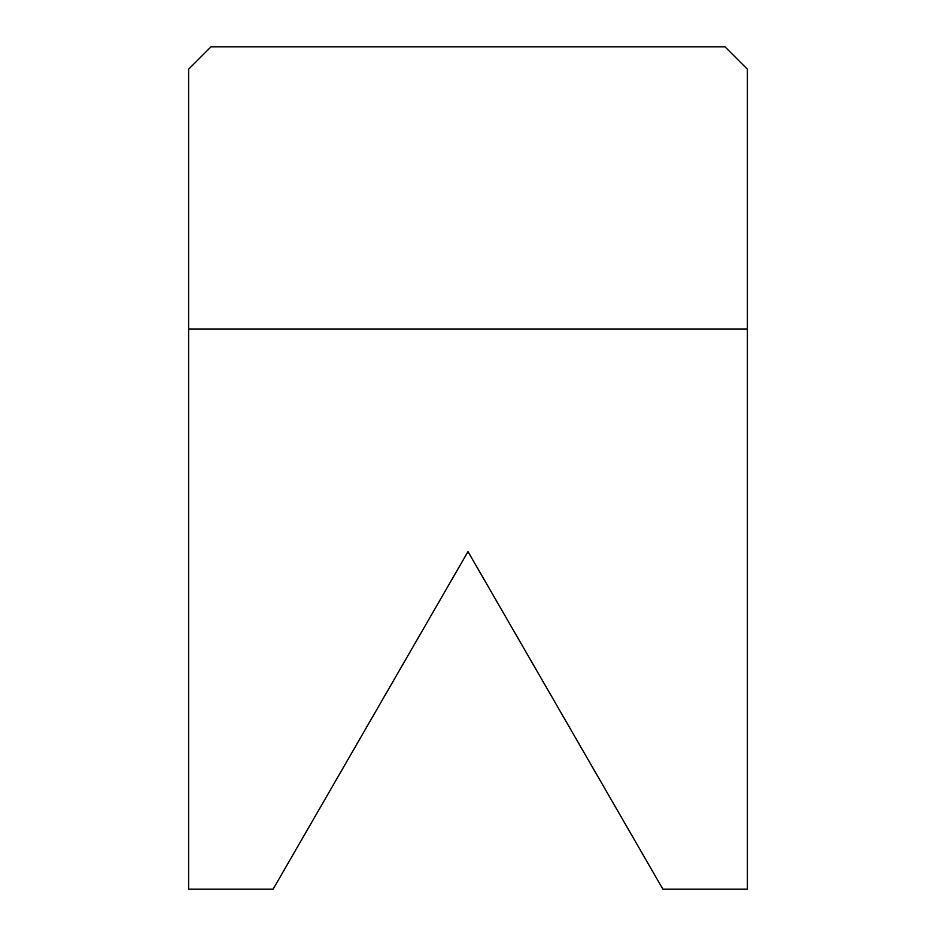 <?xml version="1.0" encoding="UTF-8"?>
<svg xmlns="http://www.w3.org/2000/svg" width="936" height="936" viewBox="0 0 936 936"><rect width="100%" height="100%" fill="white"/><g stroke="black" fill="none" stroke-linecap="round" stroke-linejoin="round"><path stroke-width="1.4" d="M474.318 562.548L468 551.596L273.09 889.2L188.616 889.2L188.616 69.206L211.021 46.8L724.979 46.8L747.384 69.206L747.384 889.2L662.91 889.2L468 551.596L461.682 562.548M188.616 329.098L747.384 329.098"/></g></svg>

